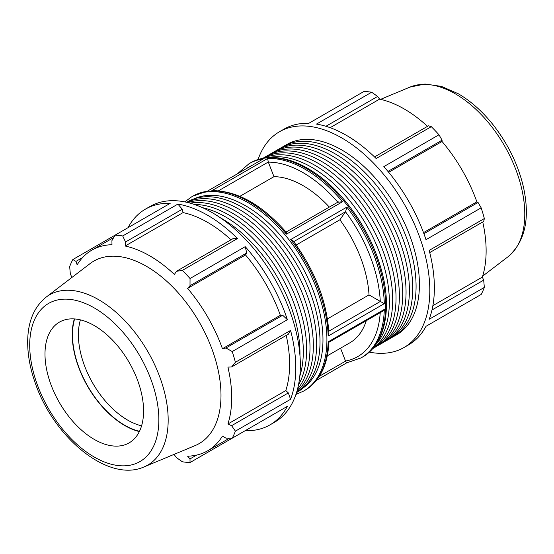 <?xml version="1.0" encoding="UTF-8"?>
<svg xmlns="http://www.w3.org/2000/svg" width="554" height="554" viewBox="0 0 554 554"><rect width="100%" height="100%" fill="white"/><g stroke="black" fill="none" stroke-linecap="round" stroke-linejoin="round"><path stroke-width="0.83" d="M369.262 352.122A124.553 71.909 -120 0 0 404.018 347.497L408.582 344.858A124.553 71.909 -120 0 0 425.991 326.313L438.983 318.806M425.991 326.313L481.163 294.458A124.553 71.909 -120 0 0 484.348 287.422L429.177 319.27A124.553 71.909 -120 0 0 429.177 250.401L484.348 218.546A124.553 71.909 -120 0 0 481.163 207.833L478.04 202.452L423.914 233.705M481.163 207.833L425.991 239.681A124.553 71.909 -120 0 0 383.818 166.629L438.983 134.781A124.553 71.909 -120 0 0 431.296 126.665L428.471 125.8L374.525 156.941M431.296 126.665L376.131 158.513A124.553 71.909 -120 0 0 316.486 124.082L371.651 92.227A124.553 71.909 -120 0 0 363.964 91.465L308.793 123.32A124.553 71.909 -120 0 0 284.029 129.124L279.458 131.762A124.553 71.909 -120 0 0 258.074 159.545M391.63 337.615A109.858 63.426 -120 0 0 393.326 336.693A109.858 63.426 -120 0 0 416.082 286.404A109.858 63.426 -120 0 0 368.126 175.847A109.858 63.426 -120 0 0 283.468 146.415A109.858 63.426 -120 0 0 281.827 147.426M283.468 146.415L286.813 144.49A109.858 63.426 60 0 1 371.464 173.921A109.858 63.426 60 0 1 419.42 284.472A109.858 63.426 60 0 1 396.664 334.768L393.326 336.693M378.264 345.329A109.858 63.426 -120 0 0 379.961 344.408A109.858 63.426 -120 0 0 402.716 294.119A109.858 63.426 -120 0 0 354.761 183.561A109.858 63.426 -120 0 0 270.103 154.13A109.858 63.426 -120 0 0 268.461 155.141M379.961 344.408L383.306 342.483A109.858 63.426 -120 0 0 406.054 292.193A109.858 63.426 -120 0 0 358.099 181.636A109.858 63.426 -120 0 0 273.447 152.205L270.103 154.13M375.744 344.699A109.858 63.426 -120 0 0 389.351 301.833A109.858 63.426 -120 0 0 347.877 198.54A109.858 63.426 -120 0 0 267.748 157.648M373.084 348.161A109.858 63.426 -120 0 0 392.689 299.908A109.858 63.426 -120 0 0 346.846 191.615A109.858 63.426 -120 0 0 263.42 158.215M372.717 348.584A109.858 63.426 -120 0 0 373.278 348.272A109.858 63.426 -120 0 0 396.034 297.976A109.858 63.426 -120 0 0 348.078 187.425A109.858 63.426 -120 0 0 263.42 157.987A109.858 63.426 -120 0 0 262.866 158.319M373.278 348.272L376.623 346.34A109.858 63.426 -120 0 0 399.372 296.051A109.858 63.426 -120 0 0 351.416 185.493A109.858 63.426 -120 0 0 266.765 156.062L263.42 157.987M384.947 341.472A109.858 63.426 -120 0 0 386.644 340.551A109.858 63.426 -120 0 0 409.399 290.261A109.858 63.426 -120 0 0 361.443 179.704A109.858 63.426 -120 0 0 276.785 150.273A109.858 63.426 -120 0 0 275.144 151.284M386.644 340.551L389.981 338.626A109.858 63.426 -120 0 0 412.737 288.336A109.858 63.426 -120 0 0 364.781 177.779A109.858 63.426 -120 0 0 280.13 148.347L276.785 150.273M404.018 347.497A124.553 71.909 -120 0 0 424.606 321.909A124.553 71.909 -120 0 0 341.742 137.925A124.553 71.909 -120 0 0 279.458 131.762M325.925 126.284L377.62 96.444L371.651 92.227M330.136 127.683L379.587 99.131A115.834 66.882 60 0 1 427.529 126.34M377.62 96.444L379.587 99.131M387.952 171.421L442.085 140.176L438.983 134.781M388.686 172.301L442.044 141.499A115.834 66.882 60 0 1 476.876 201.829L478.04 202.452M442.085 140.176L442.044 141.499M423.512 232.632L476.876 201.829M484.348 287.422L483.684 280.144L431.988 309.991M429.738 252.576L483.684 221.427L484.348 218.546M482.742 221.974A115.834 66.882 60 0 1 486.128 250.844A115.834 66.882 60 0 1 482.34 277.097L483.684 280.144M340.523 348.196L345.551 361.146L319.367 376.263M293.738 241.634L345.551 211.718L339.872 219.793L296.203 245.007M327.456 318.889L369.012 294.894L380.363 301.445L328.813 331.209M345.551 211.718L346.852 207.12L290.705 239.543L293.232 240.948C315.032 270.747 326.929 301.508 328.917 333.224L328.155 336.07L384.303 303.654L380.363 301.445M218.47 190.798L268.295 162.031L273.967 176.657L239.91 196.317M285.712 232.375C286.279 231.87 286.501 232.472 286.383 234.169L342.531 201.746L337.926 202.231M268.295 162.031L267.624 158.499L211.476 190.922L212.999 190.652C237.708 190.978 262.097 204.821 286.176 232.174M263.302 158.887L207.154 191.303L263.302 158.887A112.102 64.721 -120 0 0 249.03 163.714L237.534 173.686M369.012 294.894A93.418 53.932 -120 0 0 339.872 219.793M329.339 207.078A93.418 53.932 -120 0 0 273.967 176.657M346.762 362.835L361.125 357.87A112.102 64.721 -120 0 0 384.303 309.416L328.155 341.832C329.166 342.434 329.166 342.407 328.155 341.763M346.852 362.697C346.721 363.189 346.285 362.676 345.551 361.146M328.155 341.832A112.102 64.721 60 0 1 304.977 390.293C319.776 381.18 327.753 365.176 328.917 342.261L382.392 311.39L384.303 309.416M327.296 355.834L349.816 342.829A93.418 53.932 -120 0 0 366.277 320.697M432.882 305.649L482.34 277.097M141.582 425.839A69.714 40.248 60 0 1 78.398 334.741A69.714 40.248 60 0 1 80.399 319.859M74.61 318.945A73.897 42.665 -120 0 0 87.788 386.242A73.897 42.665 -120 0 0 139.483 431.31M74.319 318.924A74.243 42.866 -120 0 0 72.242 334.602A74.243 42.866 -120 0 0 139.352 431.573M299.956 355.453A109.858 63.426 -120 0 0 299.97 353.438A109.858 63.426 -120 0 0 220.54 217.902M296.896 391.415A109.858 63.426 -120 0 0 313.335 345.724A109.858 63.426 -120 0 0 269.729 239.93A109.858 63.426 -120 0 0 187.861 202.57M297.498 389.233A109.858 63.426 -120 0 0 309.998 347.649A109.858 63.426 -120 0 0 269.41 245.401A109.858 63.426 -120 0 0 190.057 203.138M296.542 392.571L297.269 392.156A109.858 63.426 -120 0 0 320.018 341.866A109.858 63.426 -120 0 0 272.069 231.309A109.858 63.426 -120 0 0 187.411 201.878L186.691 202.293M296.605 392.377A109.858 63.426 -120 0 0 316.68 343.792A109.858 63.426 -120 0 0 270.511 235.152A109.858 63.426 -120 0 0 186.885 202.335M298.488 384.891A109.858 63.426 -120 0 0 306.653 349.581A109.858 63.426 -120 0 0 194.309 204.447M299.804 376.138A109.858 63.426 -120 0 0 303.315 351.506A109.858 63.426 -120 0 0 202.549 207.688M231.011 239.799A115.834 66.882 -120 0 0 183.069 212.591L182.273 209.218L177.876 204.101L122.711 235.956A124.553 71.909 -120 0 0 115.024 235.194L170.189 203.339A124.553 71.909 -120 0 0 145.425 209.142A124.553 71.909 -120 0 0 128.016 227.694M237.521 238.539L233.123 238.58L176.387 271.335L182.356 270.387L237.521 238.539A124.553 71.909 -120 0 0 177.876 204.101M173.423 454.654A115.834 66.882 -120 0 0 174.42 454.869L176.387 457.562L182.356 461.773A124.553 71.909 -120 0 0 190.043 462.535L245.214 430.687A124.553 71.909 -120 0 0 269.978 424.883A124.553 71.909 -120 0 0 287.387 406.331L232.216 438.186A124.553 71.909 -120 0 0 235.402 431.144L290.573 399.296A124.553 71.909 -120 0 0 290.573 330.419L235.402 362.274A124.553 71.909 -120 0 0 232.216 351.555L287.387 319.706L282.699 315.233L280.352 315.288A115.834 66.882 -120 0 0 245.519 254.958L246.745 252.956L245.214 246.655L190.043 278.51A124.553 71.909 -120 0 0 182.356 270.387M287.387 319.706A124.553 71.909 -120 0 0 245.214 246.655M290.573 399.296L288.336 392.924L285.816 390.556A115.834 66.882 -120 0 0 286.224 335.433M285.816 390.556L227.909 423.99A115.834 66.882 -120 0 0 231.697 397.737A115.834 66.882 -120 0 0 227.909 367.108L231.6 366.97L288.336 334.207L290.573 330.419M113.681 237.541L91.867 250.131A115.834 66.882 -120 0 1 111.97 244.716L111.922 240.63L115.024 235.194L72.844 259.542A124.553 71.909 -120 0 0 69.665 266.585L70.33 273.856L71.674 276.91A115.834 66.882 -120 0 0 71.362 277.879M269.978 424.883L274.549 422.245A124.553 71.909 -120 0 0 295.137 396.657A124.553 71.909 -120 0 0 212.272 212.674A124.553 71.909 -120 0 0 149.989 206.51L145.425 209.142M196.642 455.076L190.008 458.906L190.043 462.535M190.008 458.906L187.612 456.177A115.834 66.882 -120 0 0 207.708 450.769A115.834 66.882 -120 0 0 222.445 436.067L225.963 438.152L232.216 438.186M288.336 392.924L231.6 425.68L235.402 431.144M231.6 425.68L227.909 423.99M235.402 362.274L231.6 366.97M282.699 315.233L225.963 347.988L232.216 351.555M280.352 315.288L222.445 348.722A115.834 66.882 -120 0 0 187.612 288.392L190.008 285.712L246.745 252.956M225.963 347.988L222.445 348.722M245.519 254.958L187.612 288.392M190.043 278.51L190.008 285.712M144.04 466.911L195.105 445.603A105.357 60.829 -120 0 0 220.991 395.362A105.357 60.829 -120 0 0 172.419 286.674A105.357 60.829 -120 0 0 90.039 263.621L46.058 297.193C34.313 306.757 28.199 321.001 27.7 339.934C27.402 353.313 29.826 367.406 34.971 382.218C53.177 437.037 108.03 483.13 144.04 466.911A98.252 56.73 -120 0 0 168.174 420.057A98.252 56.73 -120 0 0 98.695 299.721A98.252 56.73 -120 0 0 46.058 297.193M176.387 271.335L174.42 274.465A115.834 66.882 -120 0 0 125.156 246.024L125.536 241.98L182.273 209.218M122.711 235.956L125.536 241.98M91.867 250.131A115.834 66.882 -120 0 0 77.138 264.833L75.967 261.391L82.601 257.555M72.844 259.542L75.967 261.391M183.069 212.591L125.156 246.024M143.576 410.95A69.714 40.248 -120 0 0 111.444 339.041A69.714 40.248 -120 0 0 56.93 323.785A69.714 40.248 -120 0 0 44.992 354.034A69.714 40.248 -120 0 0 73.737 422.377A69.714 40.248 -120 0 0 126.45 444.197A69.714 40.248 -120 0 0 143.576 410.95M249.03 163.714L250.304 162.973A112.102 64.721 60 0 1 306.355 168.527A112.102 64.721 60 0 1 379.587 267.312A112.102 64.721 60 0 1 362.406 357.136L361.125 357.87M342.531 201.746A112.102 64.721 -120 0 0 305.081 169.261A112.102 64.721 -120 0 0 267.624 158.499M211.476 190.922A112.102 64.721 60 0 1 248.926 201.684A112.102 64.721 60 0 1 286.383 234.169M304.977 390.293L303.703 391.027A112.102 64.721 -120 0 0 320.884 301.203A112.102 64.721 -120 0 0 247.652 202.418A112.102 64.721 -120 0 0 191.601 196.864L184.745 201.878M191.601 196.864L192.882 196.13A112.102 64.721 60 0 1 207.154 191.303M384.303 303.654A112.102 64.721 -120 0 0 346.852 207.12M290.705 239.543A112.102 64.721 60 0 1 328.155 336.07M345.502 211.78A109.311 63.108 60 0 1 380.273 301.397M268.337 162.142A109.311 63.108 60 0 1 337.795 202.196M246.184 168.686A109.311 63.108 60 0 1 250.817 166.013M380.217 312.65A109.311 63.108 60 0 1 345.502 361.035M524.783 214.169A98.252 56.73 -120 0 0 455.312 93.834A98.252 56.73 -120 0 0 409.967 87.096L424.98 84.028L441.427 86.382L458.283 93.751C470.886 101.119 482.513 111.486 493.157 124.858C508.025 143.881 518.108 164.545 523.391 186.85C530.303 218.373 525.157 241.689 507.949 256.807A98.252 56.73 -120 0 0 524.783 214.169M193.907 198.921A109.311 63.108 60 0 1 245.678 205.832A109.311 63.108 60 0 1 316.306 299.596A109.311 63.108 60 0 1 303.073 388.001M158.859 419.773A91.32 52.727 60 0 1 94.284 457.057A91.32 52.727 60 0 1 29.708 345.211A91.32 52.727 60 0 1 94.284 307.927A91.32 52.727 60 0 1 158.859 419.773M250.304 162.973C255.92 159.753 262.153 157.945 269.015 157.558C281.266 156.969 294.181 160.584 307.747 168.388C319.637 175.293 330.925 184.738 341.596 196.725C362.406 220.672 376.291 247.472 383.243 277.125C391.47 313.162 383.666 345.184 362.406 357.136M409.967 87.096L380.584 99.353M507.949 256.807L482.645 276.121M229.515 438.172L207.708 450.769M316.479 380.321L346.742 362.842M286.072 232.057L338.328 201.891M192.882 196.13L207.265 191.158M295.933 394.462L303.703 391.027"/></g></svg>
